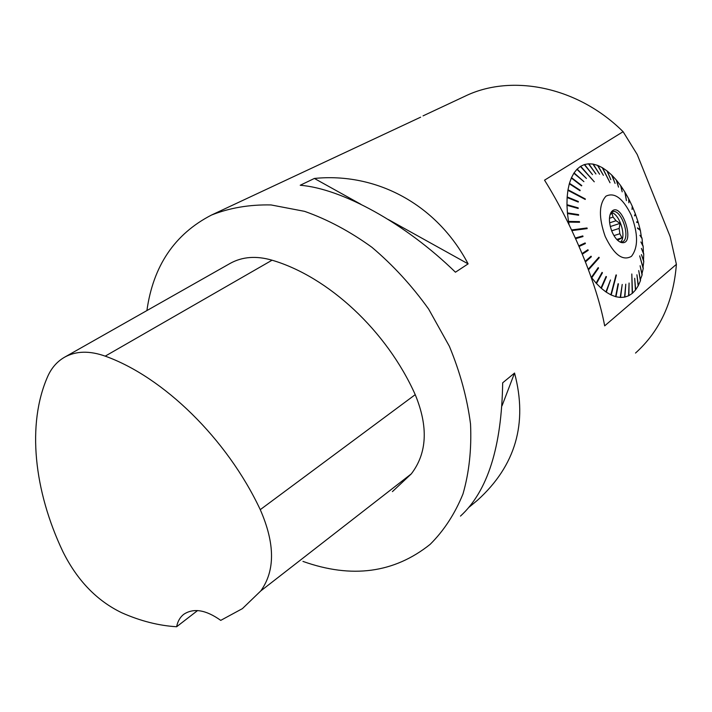<?xml version="1.0" encoding="UTF-8"?>
<svg xmlns="http://www.w3.org/2000/svg" width="712" height="712" viewBox="0 0 712 712"><rect width="100%" height="100%" fill="white"/><g stroke="black" fill="none" stroke-linecap="round" stroke-linejoin="round"><path stroke-width="1.07" d="M146.903 310.565C153.187 265.852 174.707 234.025 211.455 215.069C229.593 207.868 249.458 204.495 271.05 204.94L304.585 211.348C327.538 219.447 349.975 231.418 371.887 247.269C393.006 265.122 411.928 285.735 428.651 309.088L449.37 346.29C460.139 372.296 467.197 398.222 470.534 424.049C471.664 449.254 469.146 472.563 462.978 493.968C454.888 513.85 443.941 530.645 430.137 544.36C394.145 573.098 351.755 578.785 302.947 561.403M635.513 353.063C659.899 331.071 673.525 301.461 676.4 264.241M676.391 264.339L604.666 325.865M604.657 325.785C597.003 284.284 572.973 225.686 544.591 180.252M544.538 180.172L623.107 131.702M623.178 131.782C577.708 86.428 511.367 73.567 464.954 96.236L437.061 109.31M420.641 117.177L211.455 215.069M469.155 507.158L477.556 500.189C515.577 465.71 527.904 423.328 514.545 373.052L502.672 382.816C501.693 446.842 487.631 491.271 460.486 516.093M468.122 263.867C436.509 203.935 375.989 172.268 314.384 178.454L300.224 185.254C341.796 188.618 405.11 223.105 455.449 272.207L468.122 263.867L388.289 219.51M609.623 222.838L616.031 220.738L613.077 217.098L609.445 218.29M613.949 235.61L619.841 233.732L619.155 228.427L611.653 230.839M581.072 167.204L580.689 166.27L584.285 164.606L592.482 174.609L584.588 164.508L588.477 163.813L595.935 173.986L588.806 163.796L592.909 164.063L599.593 174.226L593.256 164.125L597.519 165.353L603.393 175.33L597.875 165.487L602.227 167.631L610.024 182.735L602.583 167.845L606.962 170.862L610.843 179.682L607.318 171.138L611.653 174.983L615.079 183.411L612.009 175.33L616.236 179.922L618.523 187.14L616.583 180.323L620.65 185.601L622.181 191.84L620.971 186.055L624.816 191.929L626.435 200.615L625.118 192.427L628.687 198.808L628.865 202.795L628.972 199.351L632.212 206.151L632.051 209.47L632.461 206.72L635.344 213.84L634.632 215.887L635.558 214.437L638.032 221.77L636.679 221.984M584.881 165.371L584.588 164.508M589.02 164.588L588.806 163.796M593.399 164.846L593.256 164.125M597.964 166.136L597.875 165.487M602.619 168.424L602.583 167.845M607.318 171.663L607.318 171.138M611.964 175.793L612.009 175.33M635.558 214.437L634.971 214.419M637.658 222.429L637.498 221.913M638.032 221.77L636.644 221.886L636.831 222.5L638.219 222.384L640.239 229.834L639.705 229.967M640.239 229.834L637.462 227.867L640.391 230.448L641.494 237.808M641.948 237.906L639.91 235.307L642.055 238.52L642.749 245.729M643.114 245.889L640.88 241.947L643.176 246.486L643.408 253.445M643.728 253.659L641.396 248.399L643.755 254.228L643.47 260.841M643.782 261.099L641.432 254.576L643.764 261.642L642.954 267.792M643.265 268.113L639.679 255.866L643.203 268.62L641.868 274.2M642.179 274.583L640.097 265.745L642.073 275.055L640.23 279.967M640.533 280.421L638.735 270.56L640.391 280.831L638.352 285.53L638.05 284.996M638.352 285.53L636.92 274.77L638.166 285.877L635.656 289.811L635.353 289.197M635.656 289.811L634.686 278.285L635.433 290.104L632.487 293.21L632.194 292.498M632.487 293.21L631.811 273.987L632.229 293.424L628.874 295.64L628.598 294.83M628.874 295.64L629.079 283.029L628.589 295.783L624.878 297.073L624.629 296.156M624.878 297.073L625.777 284.168L624.566 297.135L620.553 297.447L620.348 296.423M620.553 297.447L622.217 284.435L620.214 297.438L615.969 296.762L615.809 295.622M618.069 283.776L615.613 296.664L611.19 294.999L611.083 293.842M611.19 294.999L616.423 275.01L610.825 294.821L606.295 292.178L610.487 279.976L606.295 292.178M610.487 279.976L605.921 291.929L601.364 288.342L606.446 276.781L601.364 288.342M606.446 276.781L606.072 276.443L600.999 288.013L596.487 283.527L602.441 272.794L596.487 283.527M602.441 272.794L602.076 272.385L596.122 283.127L591.734 277.822L598.552 268.077L591.734 277.822M598.552 268.077L598.205 267.605L591.387 277.351L591.04 276.888M569.102 224.787L568.621 222.091L579.577 222.269L579.47 221.619L568.514 221.432L567.473 213.547L578.625 215.246L578.562 214.615L567.419 212.906L566.974 205.305L578.188 208.474L578.171 207.868L566.966 204.7L567.126 197.518L578.278 202.057L578.313 201.487L567.161 196.948L567.909 190.3L585.228 199.449L585.308 198.933L585.015 199.333M568.514 221.432L569.28 222.1M567.419 212.906L568.167 213.653M566.966 204.7L567.687 205.51M567.161 196.948L567.856 197.811M568.657 190.691L567.998 189.784L569.315 183.776L580.022 190.718L580.147 190.255L569.449 183.313L571.318 178.053L581.802 185.574L571.496 177.662L573.863 173.221L583.902 181.622L574.077 172.891L576.916 169.331L586.412 178.445L577.165 169.082L580.413 166.448L594.271 181.8L580.689 166.27M569.449 183.313L570.081 184.275M571.496 177.662L572.092 178.65M574.077 172.891L574.646 173.915M577.646 170.07L577.165 169.082M670.117 236.437L676.373 264.241M637.267 154.629L670.09 236.437M623.16 131.791L637.284 154.611M585.05 199.146L568.692 190.505M585.308 198.933L567.998 189.784M571.896 230.59L587.169 228.614L587.017 227.965L586.884 228.65M586.741 228.08L571.629 230.029M587.017 227.965L571.594 229.949M598.721 257.441L588.397 269.617M588.486 269.848L599.237 257.753L598.908 257.228L588.254 269.216M616.031 274.948L611.11 293.86M637.578 228.356L639.679 229.834M574.655 173.906L583.902 181.622M572.119 178.587L581.508 185.876M570.116 184.15L579.853 190.602M567.873 197.544L578.037 201.959M567.678 205.154L577.922 208.394M568.123 213.217L578.34 215.202M569.199 221.583L579.203 221.752L579.292 222.26M582.523 235.992L575.341 238.03L582.523 235.992L582.719 236.633M582.799 235.895L582.995 236.553L575.625 238.662M579.061 246.423L585.398 243.566L579.078 246.468M584.89 243.05L585.113 243.638M585.398 243.566L585.157 242.934L578.812 245.845M582.291 254.059L588.201 250.339L582.336 254.166M587.685 249.894L587.907 250.393M588.201 250.339L587.925 249.734L582.078 253.552M585.389 261.74L591.369 256.756L585.451 261.909M591.369 256.756L591.067 256.187L585.211 261.286M618.434 283.821L615.969 296.762M635.077 214.704L634.517 215.576M605.182 236.428C598.587 217.498 598.854 204.077 605.983 196.156C614.518 192.026 622.911 198.301 631.161 214.971C638.246 233.687 638.335 247.473 631.446 256.347C622.697 261.34 613.94 254.7 605.182 236.428M632.051 209.47L632.487 206.783M611.893 231.453C608.796 222.918 608.627 216.386 611.403 211.856C621.389 199.591 636.519 245.711 621.487 242.561C617.82 241.448 614.616 237.746 611.893 231.453M617.883 240.54L618.479 239.784L617.429 240.122M610.949 212.577C619.271 212.648 627.103 237.23 620.375 242.16M619.841 233.732L621.941 237.835L618.479 239.784M616.031 220.738L620.072 223.381L619.155 228.427M610.104 214.472L612.017 213.449L613.077 217.098M610.887 212.63L612.222 211.793C621.247 207.708 631.615 239.303 622.128 241.964L620.294 242.151M610.309 226.55L620.072 223.381M616.779 239.463L621.941 237.835M176.629 626.747C158.634 625.652 140.344 620.989 121.77 612.765C96.805 600.732 77.172 580.351 62.879 551.622C34.007 490.826 26.655 424.263 47.66 376.568C51.46 367.971 57.085 361.527 64.552 357.219C75.944 350.927 89.498 350.562 105.207 356.142C163.368 376.951 226.968 438.743 260.263 509.659C275.099 543.603 275.268 570.686 260.779 590.924L242.4 608.635L220.738 620.375C205.937 609.846 193.637 607.808 183.838 614.251C180.074 617.171 177.671 621.336 176.629 626.747L197.562 610.567M64.552 357.219L230.172 263.395C242.303 256.676 256.267 255.617 272.064 260.2C328.09 276.648 386.572 330.537 415.23 394.653C428.446 426.773 427.138 453.179 411.305 473.872L392.428 491.609M314.384 178.454L360.895 204.3M514.545 373.052L502.013 405.849M105.207 356.142L272.064 260.2M260.263 509.659L415.23 394.653M260.779 590.924L411.305 473.872M437.773 108.972L423.053 115.878M621.487 242.561L620.837 242.374"/></g></svg>
